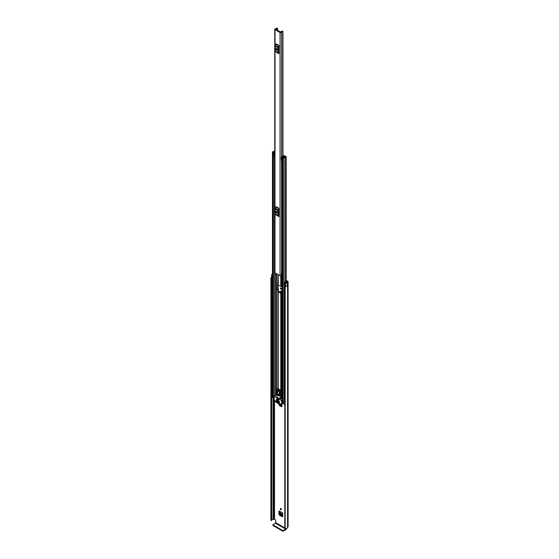 <?xml version="1.0" encoding="UTF-8"?>
<svg xmlns="http://www.w3.org/2000/svg" width="559" height="559" viewBox="0 0 559 559"><rect width="100%" height="100%" fill="white"/><g stroke="black" fill="none" stroke-linecap="round" stroke-linejoin="round"><path stroke-width="0.84" d="M282.742 516.404L282.239 516.747L279.472 515.153L280.003 514.797L279.493 513.917L279.493 511.443M280.003 514.797L282.742 516.376M280.856 287.969A0.741 0.426 -120 0 0 280.856 289.178A0.741 0.426 -120 0 0 280.856 287.969A0.741 0.426 -120 0 0 281.38 288.877M281.205 290.994L280.73 291.295L280.73 292.811M286.159 280.325L287.745 281.24A1.174 0.678 180 0 1 288.088 281.715A1.174 0.678 180 0 1 287.745 282.197L287.571 282.365A2.173 1.251 180 0 1 287.312 282.952L287.291 282.938A1.027 0.594 0 0 1 285.754 282.994A1.027 0.594 0 0 1 285.544 282.819L284.929 282.05L285.6 281.869L286.753 282.63A1.425 0.825 180 0 0 286.83 282.358A1.027 0.594 0 0 1 287.13 281.946L287.214 281.89M280.856 508.529A0.741 0.426 -120 0 0 280.856 509.738A0.741 0.426 -120 0 0 280.856 508.529A0.741 0.426 -120 0 0 281.38 509.438M282.002 406.428L281.491 406.77L279.472 405.603L280.003 405.247L279.493 404.234M280.003 405.247L282.002 406.4M279.493 404.367L278.969 404.723L278.969 403.933M282.002 406.477L281.491 406.77L282.002 406.477L282.002 403.521M278.969 404.723L279.472 405.603M279.493 513.917L278.969 514.273L278.969 510.884A0.741 0.426 120 0 0 279.123 511.226L282.742 513.316M282.742 516.453L282.239 516.747L282.742 516.453L282.742 513.064L278.969 510.884M278.969 514.273L279.472 515.153M282.064 292.008L280.667 291.204L280.171 291.484L280.73 291.295M280.171 292.483L280.171 291.484L280.667 291.204M284.797 527.892L275.713 522.644L275.713 520.338L275.308 519.639L273.805 519.22A1.027 0.594 180 0 1 273.078 519.395A1.425 0.825 0 0 0 271.695 520.031M286.159 280.932L287.214 281.54M284.929 282.05L284.929 284.845L285.544 285.621A1.027 0.594 0 0 0 285.754 285.789A1.027 0.594 0 0 0 287.291 285.74L287.291 282.938M272.45 278.005L272.282 277.963A1.027 0.594 0 0 1 271.988 277.844A1.027 0.594 0 0 1 271.681 277.425L271.681 274.623A1.027 0.594 0 0 1 272.079 274.155L272.058 274.148A2.173 1.251 180 0 1 272.45 274.05M271.681 274.623A1.027 0.594 0 0 0 271.988 275.042A1.027 0.594 0 0 0 272.282 275.161L272.45 275.21M271.814 277.711A1.425 0.825 0 0 0 271.66 278.096A1.425 0.825 0 0 0 271.688 278.263L271.443 520.562L270.926 520.345L270.926 278.221L271.443 278.438L271.443 520.562M284.797 286.201L285.181 286.453L285.181 528.576L284.797 528.332L285.104 286.012A1.425 0.825 0 0 0 286.096 285.922M271.681 277.138A2.173 1.251 0 0 0 270.912 278.096A2.173 1.251 0 0 0 270.926 278.221M285.181 286.453A2.173 1.251 0 0 0 287.312 285.796L287.256 285.761M285.181 528.576A2.173 1.251 0 0 0 287.571 527.333L287.745 527.165A1.174 0.678 0 0 0 288.088 526.69L288.088 281.715M287.312 282.952L287.312 285.796M284.797 528.332L284.804 286.257M271.688 278.326L271.695 520.429M271.513 520.555L271.443 278.438M275.713 522.644L275.405 523.168L285.705 529.114L286.005 528.59M285.705 529.114L283.399 530.442L283.399 531.05L285.705 529.722A1.174 0.678 120 0 0 286.522 528.402M283.399 531.05L282.595 531.05L273.106 525.572L273.106 524.496L275.405 523.168M272.939 524.733L273.106 525.572M282.595 531.05L282.595 530.442L273.106 524.964M282.595 530.442L283.399 530.442M281.072 291.057L280.604 291.358M280.604 291.274L281.1 290.987M281.694 293.147L281.694 291.798M282.742 515.524L280.8 514.399L279.982 513.05L282.742 514.643M282.742 514.573L279.982 513.05M279.968 512.973L280.003 511.73M282.002 405.548L280.171 404.094M275 29.634L280.052 32.548A0.887 0.51 0 0 0 281.002 32.66A0.887 0.51 0 0 0 281.561 32.205A1.216 0.699 180 0 1 282.812 31.535L282.477 31.115A1.956 1.132 180 0 0 280.821 32.191L275.622 29.194A1.956 1.132 180 0 0 277.481 28.236L276.761 28.041A1.216 0.699 180 0 1 276.761 28.062A1.216 0.699 180 0 1 275.594 28.761A0.887 0.51 0 0 0 274.742 29.271A0.887 0.51 0 0 0 275 29.634L275 272.834L280.052 275.748A0.887 0.51 0 0 0 281.366 275.706L282.064 275.503M278.892 45.433A0.685 0.398 -60 0 1 278.773 45.859L276.048 44.287A0.685 0.398 120 0 0 276.167 43.861L278.892 45.433L278.892 53.755L276.167 52.183A0.685 0.398 120 0 0 276.048 51.889L278.773 53.461A0.685 0.398 -60 0 1 278.892 53.755M278.892 208.276A0.685 0.398 -60 0 1 278.773 208.703L276.048 207.123A0.685 0.398 120 0 0 276.167 206.704L278.892 208.276L278.892 216.599L276.167 215.026A0.685 0.398 120 0 0 276.048 214.733L278.773 216.305A0.685 0.398 -60 0 1 278.892 216.599M276.691 49.325L276.691 48.591M276.691 212.161L276.691 211.435M282.064 272.415A1.216 0.699 180 0 0 281.561 272.96A0.887 0.51 0 0 1 281.366 273.26L281.366 275.706M274.742 29.271L274.742 272.471A0.887 0.51 0 0 0 275 272.834M282.064 272.736A1.335 0.769 0 0 0 281.631 272.75M281.366 273.379L281.45 275.636M282.064 273.169L281.45 273.309M278.892 46.579L278.487 47.452L278.487 52.204L278.892 52.609M276.09 49.29A0.713 0.412 -120 0 0 277.103 49.87L277.103 49.402A0.713 0.412 -120 0 0 276.09 48.822L276.09 49.29L276.621 48.982A0.713 0.412 -120 0 0 277.103 49.849M276.621 48.542L276.621 48.982M278.773 45.859L278.13 47.117A1.027 0.594 120 0 0 277.963 47.76L277.963 52.504A1.027 0.594 120 0 0 278.13 52.951L276.048 51.889M275.405 51.372A1.027 0.594 -60 0 1 275.238 50.932L277.963 52.504M277.963 47.76L275.238 46.18L275.238 50.932M275.238 46.18A1.027 0.594 -60 0 1 275.405 45.545L278.13 47.117M276.048 44.287L275.405 45.545M278.13 52.951L278.773 53.461M278.892 209.422L278.487 210.296L278.487 215.047L278.892 215.453M276.09 212.127A0.713 0.412 -120 0 0 277.103 212.713L277.103 212.245A0.713 0.412 -120 0 0 276.09 211.665L276.09 212.127L276.621 211.826A0.713 0.412 -120 0 0 277.103 212.686M276.621 211.386L276.621 211.826M278.773 208.703L278.13 209.96A1.027 0.594 120 0 0 277.963 210.596L277.963 215.348A1.027 0.594 120 0 0 278.13 215.788L276.048 214.733M275.405 214.216A1.027 0.594 -60 0 1 275.238 213.776L277.963 215.348M277.963 210.596L275.238 209.024L275.238 213.776M275.238 209.024A1.027 0.594 -60 0 1 275.405 208.388L278.13 209.96M276.048 207.123L275.405 208.388M278.13 215.788L278.773 216.305M278.892 213.65L278.487 213.419M282.064 293.51L281.422 293.51A0.887 0.51 180 0 1 280.8 293.363L278.214 291.868A0.887 0.51 180 0 1 277.956 291.512L277.956 388.477L277.956 290.827L277.509 290.156L277.956 274.539L277.956 284.517A0.887 0.51 0 0 0 278.214 284.873L280.8 286.369A0.887 0.51 0 0 0 281.422 286.515L282.064 286.515M278.892 213.14L278.585 212.217A0.887 0.51 0 0 0 278.487 211.98M277.949 283.811L278.326 290.463A0.887 0.51 0 0 1 278.585 290.827L278.655 291.616L282.064 293.147M284.189 156.178L284.119 156.22A0.657 0.377 0 0 0 283.923 156.485A1.188 0.685 180 0 1 283.923 156.492A1.188 0.685 180 0 1 282.728 157.177A0.657 0.377 0 0 0 282.26 157.827L283.015 158.267A0.657 0.377 0 0 0 284.14 158.001A1.397 0.811 180 0 1 285.509 157.212A0.657 0.377 0 0 0 285.963 156.562L285.202 156.122L284.755 156.939M281.317 157.282L281.68 157.645L281.68 160.629L281.317 160.265L281.317 157.114A0.769 0.447 -0 0 1 281.596 156.772L283.665 155.765A0.713 0.412 -0 0 1 284.629 155.793L284.664 155.807A0.741 0.426 180 0 1 284.664 156.415L284.559 156.471A1.81 1.048 180 0 1 284.552 156.492A1.81 1.048 180 0 1 282.721 157.54L283.511 157.994A2.026 1.167 180 0 1 285.502 156.848L284.755 156.373M277.956 291.512L277.956 290.827M274.742 150.532A0.657 0.377 0 0 0 274.469 150.832A1.397 0.811 180 0 1 273.092 151.629A0.657 0.377 0 0 0 272.638 152.272L273.4 152.712A0.657 0.377 0 0 0 274.518 152.439A1.188 0.685 180 0 1 274.518 152.432A1.188 0.685 180 0 1 274.742 152.034M274.078 397.169A0.657 0.377 180 0 1 273.4 397.079L272.638 396.638A0.657 0.377 180 0 1 272.45 396.373L272.45 152.006M284.797 401.697A1.397 0.811 0 0 0 284.161 402.242A1.397 0.811 0 0 0 284.14 402.368A0.657 0.377 180 0 1 283.015 402.634L282.26 402.194A0.657 0.377 180 0 1 282.064 401.928L282.064 157.561M282.064 160L282.002 157.051L284.07 156.247M274.078 398.518L272.177 397.19M284.797 404.709L283.252 403.584M284.552 156.506L284.559 156.988M274.742 151.475A2.026 1.167 180 0 1 273.106 151.985L273.889 152.439A1.81 1.048 180 0 1 273.889 152.432A1.81 1.048 180 0 1 274.742 151.545M274.518 152.439L274.518 152.887L274.518 152.439M282.002 157.051L281.68 157.645M281.68 160.629L281.946 157.645M274.742 156.234A0.769 0.447 180 0 1 274.637 156.234L273.707 156.024L273.707 152.887L274.742 152.859M273.707 153.04L274.637 153.25A0.769 0.447 -0 0 0 274.742 153.25M274.336 153.25L274.336 156.234M284.797 402.606L284.161 402.242M272.093 397.302L272.275 395.031A0.859 0.496 180 0 1 272.45 394.954M272.093 395.206L272.177 397.421M279.416 391.852L279.416 391.342L277.697 390.35L277.697 390.86M276.929 398.86L276.929 399.371L278.648 400.363L278.648 399.853L276.929 398.86L278.752 399.79M278.634 394.095A0.671 0.384 -120 0 0 279.29 395.241M278.494 394.004A1.139 0.657 -120 0 0 277.928 393.948A1.139 0.657 -120 0 0 277.746 394.864A1.139 0.657 -120 0 0 278.494 395.87A1.139 0.657 -120 0 0 279.067 395.926A1.139 0.657 -120 0 0 279.241 395.01A1.139 0.657 -120 0 0 278.494 394.004M278.165 393.892A1.139 0.657 -120 0 0 278.899 395.639A1.139 0.657 -120 0 0 279.234 395.744M278.717 402.739L278.312 402.969L280.157 403.766L278.312 402.501M281.687 403.703L280.045 404.555L275.776 402.082L274.134 399.343L274.134 396.31L281.547 400.524L281.687 403.703L283.175 402.843M277.606 402.445L275.741 401.013L275.866 401.523L276.244 401.306M276.88 395.031L276.495 395.045M279.528 401.572L278.312 400.524M277.606 400.461L276.398 399.412M279.528 402.501L276.398 400.349M282.267 403.367L280.192 404.569M276.342 401.362L275.866 401.523M282.064 398.539L280.108 399.014L280.108 394.94L280.667 394.864L280.311 392.607L281.324 392.02L281.68 394.284L280.674 394.913M277.697 388.673L280.918 390.161L280.311 392.376L276.677 390.273L276.321 392.355L276.88 393.075L276.88 397.149L280.108 399.014M278.717 400.754L278.214 400.81M276.803 399.643L276.293 399.706M276.803 400.579L276.293 400.635M275.943 401.6L277.509 402.501M278.312 400.985L279.423 401.628M276.398 399.881L277.509 400.524M276.398 400.81L279.423 402.564M280.918 390.161L281.324 392.02M281.121 394.752L281.121 398.434M280.681 391.014L277.11 388.952L276.677 390.273M280.681 390.294L277.858 388.659L277.11 388.952L278.089 388.526M276.726 392.404L277.634 392.928L277.634 391.293L277.033 390.944L276.726 392.404L277.634 391.88M280.262 394.444L279.961 392.635L279.353 392.285L279.353 393.92L280.262 394.444M280.101 393.487L279.353 393.92M274.497 519.171L274.497 399.971M285.544 285.621L285.544 282.819M273.078 519.395L273.078 397.945M273.805 519.22L273.805 398.357M273.889 519.171L273.889 398.413M287.571 527.333L287.571 282.365M287.654 527.221L287.654 282.246M287.745 527.165L287.745 282.197M272.282 277.963L272.282 275.161M282.022 291.987L282.022 293.147M282.002 404.597L281.072 404.059M281.009 404.094L282.002 404.667M280.052 275.748L280.052 32.548M282.812 156.178L282.812 31.535M281.561 272.96L281.561 160.51M281.561 156.786L281.561 32.205M277.488 28.195L277.488 30.465L277.481 28.236M282.959 31.451L282.966 156.108M276.09 48.822L276.6 48.528M276.09 211.665L276.6 211.372M280.8 286.369L280.8 275.894M278.214 284.873L278.214 274.686M277.879 283.727L277.879 274.497M276.446 394.975L276.446 392.691M276.446 391.705L276.446 273.672M277.879 388.47L277.879 290.722M281.422 286.515L281.422 275.657M280.8 390.091L280.8 293.363M278.214 388.596L278.214 291.868M281.422 398.539L281.422 394.577M281.422 392.663L281.422 293.51M284.14 402.368L284.14 158.001M285.509 286.026L285.509 285.579M285.509 281.89L285.509 157.212M272.638 396.638L272.638 152.272M274.518 396.086L274.518 156.234L274.518 396.086M273.4 397.079L273.4 152.712M275.713 395.395L275.713 273.246M276.188 395.122L276.188 273.519M276.286 395.066L276.286 273.575M283.015 402.634L283.015 158.267M282.26 402.194L282.26 157.827M284.664 156.96L284.664 156.415M274.637 153.25L274.637 156.234M283.252 402.718L283.252 403.815M278.256 290.428L277.809 290.68M277.509 290.156L277.949 289.897M283.175 402.746L281.743 403.57M282.064 400.216L281.547 400.524M274.273 396.324L276.698 394.927M281.68 394.284L280.667 394.864M280.646 391.244L281.324 390.86M270.912 520.219L270.912 278.096M286.159 282.561L286.159 156.827M283.175 403.703L283.175 402.697M274.134 396.31L276.558 394.913M280.611 395.045L281.624 394.458M277.285 388.798L277.809 388.498"/></g></svg>
